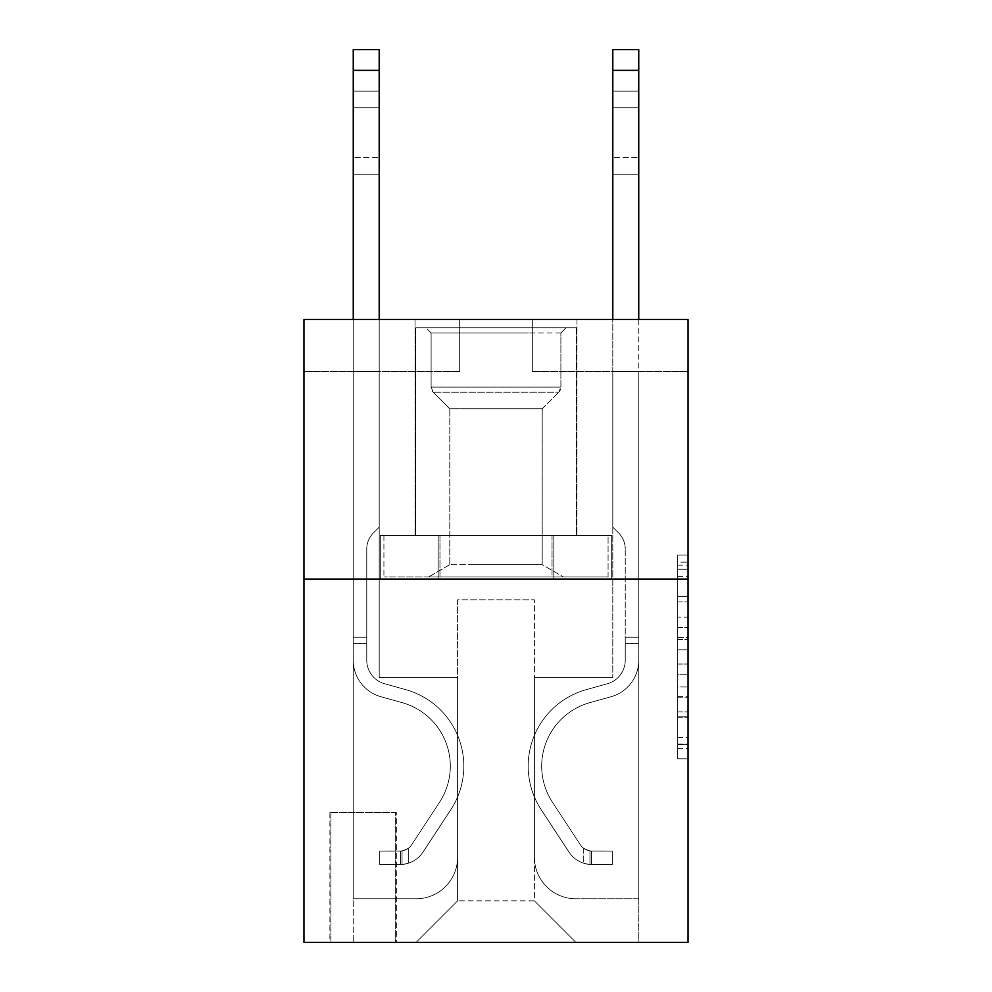 <?xml version="1.0" encoding="UTF-8"?>
<svg xmlns="http://www.w3.org/2000/svg" width="992" height="992" viewBox="0 0 992 992"><rect width="100%" height="100%" fill="white"/><g stroke="black" fill="none" stroke-linecap="round" stroke-linejoin="round"><path stroke-width="0.74" stroke-dasharray="4.96 3.72" d="M677.672 617.173L677.672 649.785L688.051 649.785L688.051 748.625L688.051 565.204L688.051 649.785L677.672 649.785L677.672 562.142L677.672 758.818L677.672 555.012L677.672 744.546L688.051 744.546L677.672 744.546L688.051 744.546L677.672 744.546L677.672 711.934L677.672 758.818L688.051 758.818L688.051 555.012L688.051 744.037L688.051 664.045L677.672 664.045L688.051 664.045L688.051 711.934L688.051 569.272L677.672 569.272L688.051 569.272L688.051 758.818L688.051 565.204L688.051 758.818L677.672 758.818L677.672 555.012L688.051 555.012L688.051 565.204L688.051 555.012L688.051 565.204L688.051 555.012L688.051 562.142L688.051 555.012L677.672 555.012L677.672 569.272L688.051 569.272L677.672 569.272L677.672 617.173L688.051 617.173M576.972 319.511L576.972 535.444L415.028 535.444L576.972 535.444L415.028 535.444L576.972 535.444L576.972 319.511L415.028 319.511L415.028 535.444L415.028 319.511L576.972 319.511M396.341 812.634L329.902 812.634L396.341 812.634L396.341 942.4L329.902 942.4L396.341 942.4M329.902 812.634L329.902 942.4M688.051 637.546L688.051 627.366L688.051 637.546L677.672 637.546L677.672 596.539L677.672 717.29L677.672 686.972L688.051 686.972L677.672 686.972L677.672 758.818L688.051 758.818L677.672 758.818L688.051 758.818L677.672 758.818L677.672 555.012L688.051 555.012L677.672 555.012L688.051 555.012L677.672 555.012L677.672 637.546L688.051 637.546M688.051 579.055L688.051 942.4L303.949 942.4L303.949 579.055L688.051 579.055L688.051 319.511L532.332 319.511L688.051 319.511L688.051 371.417L688.051 319.511L303.949 319.511L459.668 319.511L303.949 319.511L303.949 579.055L688.051 579.055L303.949 579.055M688.051 371.417L532.332 371.417L688.051 371.417M612.796 371.417L638.749 371.417L612.796 371.417L638.749 371.417L612.796 371.417L638.749 371.417L612.796 371.417L638.749 371.417L612.796 371.417L638.749 371.417L612.796 371.417L612.796 677.672L534.415 677.672L534.415 900.872L457.585 900.872L534.415 900.872L575.943 942.4L638.749 942.4L638.749 371.417L638.749 942.4L416.057 942.4L575.943 942.4L534.415 900.872L575.943 942.4L534.415 900.872L534.415 599.813L534.415 857.274A41.528 41.528 0 0 0 575.943 898.802L638.749 898.802L638.749 371.417L638.749 898.802L638.749 371.417L638.749 898.802L638.749 371.417L638.749 898.802L575.943 898.802A41.528 41.528 0 0 1 534.415 857.274A41.528 41.528 0 0 0 575.943 898.802A41.528 41.528 0 0 1 534.415 857.274A41.528 41.528 0 0 0 575.943 898.802A41.528 41.528 0 0 1 534.415 857.274A41.528 41.528 0 0 0 575.943 898.802A41.528 41.528 0 0 1 534.415 857.274L534.415 677.672L534.415 857.274L534.415 677.672L534.415 857.274L534.415 677.672L534.415 857.274L534.415 677.672L612.796 677.672L534.415 677.672L612.796 677.672L534.415 677.672L612.796 677.672L534.415 677.672L612.796 677.672L534.415 677.672L612.796 677.672L612.796 371.417M303.949 371.417L459.668 371.417L303.949 371.417L303.949 319.511L303.949 371.417M353.251 371.417L379.204 371.417L353.251 371.417L379.204 371.417L353.251 371.417L379.204 371.417L353.251 371.417L379.204 371.417L353.251 371.417L379.204 371.417L353.251 371.417L353.251 942.4L416.057 942.4L457.585 900.872L457.585 677.672L379.204 677.672L379.204 371.417L379.204 677.672L379.204 371.417L379.204 677.672L379.204 371.417L379.204 677.672L379.204 371.417L379.204 677.672L379.204 371.417L379.204 677.672L457.585 677.672L379.204 677.672L457.585 677.672L379.204 677.672L457.585 677.672L379.204 677.672L457.585 677.672L379.204 677.672L457.585 677.672L457.585 900.872L416.057 942.4L457.585 900.872L416.057 942.4L353.251 942.4L353.251 371.417L353.251 898.802L416.057 898.802A41.528 41.528 0 0 0 457.585 857.274L457.585 677.672L457.585 857.274A41.528 41.528 0 0 1 416.057 898.802A41.528 41.528 0 0 0 457.585 857.274A41.528 41.528 0 0 1 416.057 898.802A41.528 41.528 0 0 0 457.585 857.274A41.528 41.528 0 0 1 416.057 898.802A41.528 41.528 0 0 0 457.585 857.274A41.528 41.528 0 0 1 416.057 898.802L353.251 898.802L416.057 898.802L353.251 898.802L416.057 898.802L353.251 898.802L416.057 898.802L353.251 898.802L353.251 371.417M330.931 942.4L395.3 942.4L330.931 942.4L330.931 812.634L395.3 812.634L395.3 942.4L395.3 812.634L330.931 812.634L330.931 942.4M457.585 599.813L457.585 900.872L457.585 599.813L534.415 599.813L457.585 599.813M532.332 371.417L532.332 319.511L532.332 371.417M459.668 371.417L459.668 319.511L459.668 371.417M611.68 579.055L380.32 579.055L611.68 579.055L611.68 535.444L380.32 535.444L553.834 535.444L553.834 579.055L553.834 535.444L438.166 535.444L438.166 579.055L438.166 535.444L380.32 535.444L380.32 579.055L380.32 535.444L611.68 535.444L611.68 579.055M438.166 535.444L438.166 579.055L438.166 535.444M553.834 535.444L553.834 579.055L553.834 535.444M677.672 649.785L688.051 649.785L677.672 649.785M677.672 562.142L677.672 555.012L677.672 562.142L688.051 562.142L677.672 562.142M677.672 716.782L677.672 674.238L677.672 716.782L688.051 716.782L677.672 716.782M677.672 674.238L677.672 664.045L688.051 664.045L677.672 664.045L677.672 674.238L688.051 674.238L677.672 674.238M677.672 596.539L677.672 569.272L677.672 596.539L688.051 596.539L677.672 596.539M677.672 555.012L688.051 555.012L677.672 555.012L677.672 565.204L677.672 555.012L688.051 555.012M677.672 758.818L688.051 758.818L677.672 758.818L677.672 748.625L677.672 758.818M353.251 319.511L353.251 660.25A37.894 37.894 0 0 0 380.978 696.744A37.894 37.894 0 0 1 353.251 660.25A37.894 37.894 0 0 0 380.978 696.744A37.894 37.894 0 0 1 353.251 660.25A37.894 37.894 0 0 0 380.978 696.744A37.894 37.894 0 0 1 353.251 660.25A37.894 37.894 0 0 0 380.978 696.744A37.894 37.894 0 0 1 353.251 660.25A37.894 37.894 0 0 0 380.978 696.744A37.894 37.894 0 0 1 353.251 660.25A37.894 37.894 0 0 0 380.978 696.744A37.894 37.894 0 0 1 353.251 660.25A37.894 37.894 0 0 0 380.978 696.744L402.095 702.634A65.918 65.918 0 0 1 439.518 802.292A65.918 65.918 0 0 0 402.095 702.634A65.918 65.918 0 0 1 439.518 802.292A65.918 65.918 0 0 0 402.095 702.634L380.978 696.744L402.095 702.634A65.918 65.918 0 0 1 439.518 802.292A65.918 65.918 0 0 0 402.095 702.634L380.978 696.744L402.095 702.634A65.918 65.918 0 0 1 439.518 802.292A65.918 65.918 0 0 0 402.095 702.634A65.918 65.918 0 0 1 439.518 802.292A65.918 65.918 0 0 0 402.095 702.634L380.978 696.744L402.095 702.634A65.918 65.918 0 0 1 439.518 802.292A65.918 65.918 0 0 0 402.095 702.634A65.918 65.918 0 0 1 439.518 802.292L411.692 844.713L439.518 802.292A65.918 65.918 0 0 0 402.095 702.634L380.978 696.744L402.095 702.634A65.918 65.918 0 0 1 439.518 802.292L411.692 844.713L439.518 802.292A65.918 65.918 0 0 0 402.095 702.634A65.918 65.918 0 0 1 439.518 802.292L411.692 844.713L439.518 802.292A65.918 65.918 0 0 0 402.095 702.634A65.918 65.918 0 0 1 439.518 802.292L411.692 844.713A14.012 14.012 0 0 1 408.282 848.321C400.408 851.93 400.408 851.93 408.282 848.321C400.408 851.93 400.408 851.93 408.282 848.321A14.012 14.012 0 0 0 411.692 844.713L439.518 802.292L411.692 844.713A14.012 14.012 0 0 1 400.495 851.037A14.012 14.012 0 0 0 411.692 844.713A14.012 14.012 0 0 1 408.282 848.321C400.408 851.93 400.408 851.93 408.282 848.321C400.408 851.93 400.408 851.93 408.282 848.321A14.012 14.012 0 0 0 411.692 844.713L439.518 802.292A65.918 65.918 0 0 0 402.095 702.634A65.918 65.918 0 0 1 439.518 802.292L411.692 844.713A14.012 14.012 0 0 1 400.495 851.037A14.012 14.012 0 0 0 411.692 844.713A14.012 14.012 0 0 1 408.282 848.321C400.408 851.93 400.408 851.93 408.282 848.321C400.408 851.93 400.408 851.93 408.282 848.321A14.012 14.012 0 0 0 411.692 844.713L439.518 802.292L411.692 844.713A14.012 14.012 0 0 1 400.495 851.037A14.012 14.012 0 0 0 411.692 844.713A14.012 14.012 0 0 1 408.282 848.321C400.408 851.93 400.408 851.93 408.282 848.321C400.408 851.93 400.408 851.93 408.282 848.321A14.012 14.012 0 0 0 411.692 844.713L439.518 802.292L411.692 844.713A14.012 14.012 0 0 1 400.495 851.037A14.012 14.012 0 0 0 411.692 844.713A14.012 14.012 0 0 1 408.282 848.321C400.408 851.93 400.408 851.93 408.282 848.321C400.408 851.93 400.408 851.93 408.282 848.321A14.012 14.012 0 0 0 411.692 844.713L439.518 802.292A65.918 65.918 0 0 0 402.095 702.634A65.918 65.918 0 0 1 439.518 802.292L411.692 844.713A14.012 14.012 0 0 1 400.495 851.037A14.012 14.012 0 0 0 411.692 844.713A14.012 14.012 0 0 1 408.282 848.321A14.012 14.012 0 0 0 411.692 844.713L439.518 802.292L411.692 844.713A14.012 14.012 0 0 1 400.495 851.037L379.725 851.049L379.725 864.54L379.725 851.049L400.495 851.037L400.495 864.54L379.725 864.54L400.495 864.54L400.495 851.037L379.725 851.049L379.725 864.54L379.725 851.049L400.495 851.037L400.495 864.54L379.725 864.54L400.495 864.54L400.495 851.037L379.725 851.049L379.725 864.54L379.725 851.049L400.495 851.037L400.495 864.54L379.725 864.54L400.495 864.54L400.495 851.037L379.725 851.049L379.725 864.54L379.725 851.049L400.495 851.037L400.495 864.54L379.725 864.54L400.495 864.54L400.495 851.037L379.725 851.049L379.725 864.54L379.725 851.049L400.495 851.037L400.495 864.54L379.725 864.54L400.495 864.54L400.495 851.037L379.725 851.049L400.495 851.037L400.495 864.54L400.495 851.037A14.012 14.012 0 0 0 411.692 844.713L439.518 802.292A65.918 65.918 0 0 0 402.095 702.634L380.978 696.744A37.894 37.894 0 0 1 353.251 660.25L353.251 49.6L353.251 660.25A37.894 37.894 0 0 0 380.978 696.744A37.894 37.894 0 0 1 353.251 660.25L353.251 70.358L353.251 660.25A37.894 37.894 0 0 0 380.978 696.744A37.894 37.894 0 0 1 353.251 660.25L353.251 70.358L353.251 660.25A37.894 37.894 0 0 0 380.978 696.744A37.894 37.894 0 0 1 353.251 660.25L353.251 70.358L353.251 660.25A37.894 37.894 0 0 0 380.978 696.744L402.095 702.634L380.978 696.744A37.894 37.894 0 0 1 353.251 660.25L353.251 70.358L353.251 660.25A37.894 37.894 0 0 0 380.978 696.744A37.894 37.894 0 0 1 353.251 660.25L353.251 49.6L379.204 49.6L379.204 527.149L373.364 532.989A22.556 22.556 0 0 0 366.755 548.948A22.556 22.556 0 0 1 373.364 532.989L379.204 527.149L379.204 49.6L353.251 49.6L379.204 49.6L379.204 527.149L373.364 532.989A22.556 22.556 0 0 0 366.755 548.948A22.556 22.556 0 0 1 373.364 532.989L379.204 527.149L379.204 49.6L353.251 49.6L379.204 49.6L379.204 527.149L373.364 532.989A22.556 22.556 0 0 0 366.755 548.948A22.556 22.556 0 0 1 373.364 532.989L379.204 527.149L379.204 49.6L353.251 49.6L379.204 49.6L379.204 527.149L373.364 532.989A22.556 22.556 0 0 0 366.755 548.948A22.556 22.556 0 0 1 373.364 532.989L379.204 527.149L379.204 49.6L353.251 49.6L379.204 49.6L379.204 527.149L373.364 532.989A22.556 22.556 0 0 0 366.755 548.948A22.556 22.556 0 0 1 373.364 532.989L379.204 527.149L379.204 49.6L353.251 49.6L379.204 49.6L379.204 527.149L373.364 532.989A22.556 22.556 0 0 0 366.755 548.948A22.556 22.556 0 0 1 373.364 532.989L379.204 527.149L379.204 319.511M366.755 637.186L353.251 637.186L366.755 637.186L366.755 660.25L366.755 548.948L366.755 660.25L366.755 637.186L353.251 637.186L366.755 637.186L366.755 660.25A24.391 24.391 0 0 0 384.598 683.748A24.391 24.391 0 0 1 366.755 660.25L366.755 548.948L366.755 660.25A24.391 24.391 0 0 0 384.598 683.748A24.391 24.391 0 0 1 366.755 660.25L366.755 548.948L366.755 660.25L366.755 637.186L353.251 637.186L366.755 637.186L366.755 660.25A24.391 24.391 0 0 0 384.598 683.748A24.391 24.391 0 0 1 366.755 660.25L366.755 548.948L366.755 660.25A24.391 24.391 0 0 0 384.598 683.748L405.728 689.638L384.598 683.748A24.391 24.391 0 0 1 366.755 660.25L366.755 637.186M400.495 864.54A27.516 27.516 0 0 0 422.976 852.116L450.802 809.708A79.422 79.422 0 0 0 405.728 689.638L384.598 683.748A24.391 24.391 0 0 1 366.755 660.25A24.391 24.391 0 0 0 384.598 683.748A24.391 24.391 0 0 1 366.755 660.25L366.755 548.948L366.755 660.25A24.391 24.391 0 0 0 384.598 683.748L405.728 689.638L384.598 683.748A24.391 24.391 0 0 1 366.755 660.25A24.391 24.391 0 0 0 384.598 683.748A24.391 24.391 0 0 1 366.755 660.25A24.391 24.391 0 0 0 384.598 683.748L405.728 689.638A79.422 79.422 0 0 1 450.802 809.708A79.422 79.422 0 0 0 405.728 689.638L384.598 683.748A24.391 24.391 0 0 1 366.755 660.25A24.391 24.391 0 0 0 384.598 683.748L405.728 689.638L384.598 683.748A24.391 24.391 0 0 1 366.755 660.25A24.391 24.391 0 0 0 384.598 683.748A24.391 24.391 0 0 1 366.755 660.25A24.391 24.391 0 0 0 384.598 683.748L405.728 689.638L384.598 683.748A24.391 24.391 0 0 1 366.755 660.25A24.391 24.391 0 0 0 384.598 683.748L405.728 689.638A79.422 79.422 0 0 1 450.802 809.708A79.422 79.422 0 0 0 405.728 689.638L384.598 683.748L405.728 689.638A79.422 79.422 0 0 1 450.802 809.708L422.976 852.116L450.802 809.708A79.422 79.422 0 0 0 405.728 689.638L384.598 683.748L405.728 689.638A79.422 79.422 0 0 1 450.802 809.708A79.422 79.422 0 0 0 405.728 689.638L384.598 683.748L405.728 689.638A79.422 79.422 0 0 1 450.802 809.708A79.422 79.422 0 0 0 405.728 689.638L384.598 683.748L405.728 689.638A79.422 79.422 0 0 1 450.802 809.708L422.976 852.116L450.802 809.708A79.422 79.422 0 0 0 405.728 689.638A79.422 79.422 0 0 1 450.802 809.708A79.422 79.422 0 0 0 405.728 689.638A79.422 79.422 0 0 1 450.802 809.708L422.976 852.116A27.516 27.516 0 0 1 408.282 863.251A27.516 27.516 0 0 0 422.976 852.116L450.802 809.708A79.422 79.422 0 0 0 405.728 689.638A79.422 79.422 0 0 1 450.802 809.708L422.976 852.116L450.802 809.708A79.422 79.422 0 0 0 405.728 689.638A79.422 79.422 0 0 1 450.802 809.708A79.422 79.422 0 0 0 405.728 689.638A79.422 79.422 0 0 1 450.802 809.708L422.976 852.116L450.802 809.708A79.422 79.422 0 0 0 405.728 689.638A79.422 79.422 0 0 1 450.802 809.708L422.976 852.116A27.516 27.516 0 0 1 408.282 863.251C400.284 864.962 400.284 864.962 408.282 863.251C400.284 864.962 400.284 864.962 408.282 863.251A27.516 27.516 0 0 0 422.976 852.116L450.802 809.708L422.976 852.116A27.516 27.516 0 0 1 408.282 863.251C400.284 864.962 400.284 864.962 408.282 863.251C400.284 864.962 400.284 864.962 408.282 863.251A27.516 27.516 0 0 0 422.976 852.116L450.802 809.708L422.976 852.116A27.516 27.516 0 0 1 408.282 863.251C400.284 864.962 400.284 864.962 408.282 863.251C400.284 864.962 400.284 864.962 408.282 863.251A27.516 27.516 0 0 0 422.976 852.116L450.802 809.708L422.976 852.116A27.516 27.516 0 0 1 408.282 863.251C400.284 864.962 400.284 864.962 408.282 863.251C400.284 864.962 400.284 864.962 408.282 863.251A27.516 27.516 0 0 0 422.976 852.116L450.802 809.708L422.976 852.116A27.516 27.516 0 0 1 408.282 863.251C400.284 864.962 400.284 864.962 408.282 863.251C400.284 864.962 400.284 864.962 408.282 863.251A27.516 27.516 0 0 0 422.976 852.116A27.516 27.516 0 0 1 400.495 864.54A27.516 27.516 0 0 0 422.976 852.116A27.516 27.516 0 0 1 400.495 864.54A27.516 27.516 0 0 0 422.976 852.116A27.516 27.516 0 0 1 400.495 864.54A27.516 27.516 0 0 0 422.976 852.116A27.516 27.516 0 0 1 400.495 864.54A27.516 27.516 0 0 0 422.976 852.116A27.516 27.516 0 0 1 400.495 864.54A27.516 27.516 0 0 0 422.976 852.116A27.516 27.516 0 0 1 400.495 864.54L379.725 864.54L400.495 864.54M353.251 107.731L353.251 174.183L353.251 91.128L353.251 174.183L353.251 91.128L353.251 174.183L353.251 91.128L353.251 174.183L353.251 91.128L353.251 174.183L353.251 91.128L353.251 174.183L353.251 107.731L379.204 107.731L379.204 157.567L379.204 91.128L379.204 174.183L379.204 91.128L379.204 174.183L379.204 91.128L379.204 174.183L379.204 91.128L379.204 174.183L379.204 91.128L379.204 174.183L379.204 91.128L379.204 107.731L353.251 107.731M638.749 319.511L638.749 660.25A37.894 37.894 0 0 1 611.022 696.744A37.894 37.894 0 0 0 638.749 660.25A37.894 37.894 0 0 1 611.022 696.744A37.894 37.894 0 0 0 638.749 660.25L638.749 637.186L625.245 637.186L638.749 637.186L638.749 660.25A37.894 37.894 0 0 1 611.022 696.744A37.894 37.894 0 0 0 638.749 660.25L638.749 637.186L638.749 660.25A37.894 37.894 0 0 1 611.022 696.744A37.894 37.894 0 0 0 638.749 660.25A37.894 37.894 0 0 1 611.022 696.744A37.894 37.894 0 0 0 638.749 660.25L638.749 637.186L625.245 637.186L625.245 660.25A24.391 24.391 0 0 1 607.402 683.748A24.391 24.391 0 0 0 625.245 660.25L625.245 637.186L625.245 660.25A24.391 24.391 0 0 1 607.402 683.748A24.391 24.391 0 0 0 625.245 660.25A24.391 24.391 0 0 1 607.402 683.748A24.391 24.391 0 0 0 625.245 660.25L625.245 637.186L625.245 660.25A24.391 24.391 0 0 1 607.402 683.748A24.391 24.391 0 0 0 625.245 660.25A24.391 24.391 0 0 1 607.402 683.748L586.272 689.638L607.402 683.748A24.391 24.391 0 0 0 625.245 660.25L625.245 637.186L625.245 660.25A24.391 24.391 0 0 1 607.402 683.748L586.272 689.638L607.402 683.748A24.391 24.391 0 0 0 625.245 660.25A24.391 24.391 0 0 1 607.402 683.748L586.272 689.638L607.402 683.748A24.391 24.391 0 0 0 625.245 660.25A24.391 24.391 0 0 1 607.402 683.748L586.272 689.638A79.422 79.422 0 0 0 541.198 809.708A79.422 79.422 0 0 1 586.272 689.638L607.402 683.748A24.391 24.391 0 0 0 625.245 660.25L625.245 637.186L625.245 660.25A24.391 24.391 0 0 1 607.402 683.748L586.272 689.638A79.422 79.422 0 0 0 541.198 809.708A79.422 79.422 0 0 1 586.272 689.638A79.422 79.422 0 0 0 541.198 809.708A79.422 79.422 0 0 1 586.272 689.638L607.402 683.748L586.272 689.638A79.422 79.422 0 0 0 541.198 809.708A79.422 79.422 0 0 1 586.272 689.638L607.402 683.748L586.272 689.638A79.422 79.422 0 0 0 541.198 809.708A79.422 79.422 0 0 1 586.272 689.638A79.422 79.422 0 0 0 541.198 809.708A79.422 79.422 0 0 1 586.272 689.638L607.402 683.748A24.391 24.391 0 0 0 625.245 660.25A24.391 24.391 0 0 1 607.402 683.748L586.272 689.638A79.422 79.422 0 0 0 541.198 809.708L569.024 852.116L541.198 809.708A79.422 79.422 0 0 1 586.272 689.638A79.422 79.422 0 0 0 541.198 809.708L569.024 852.116L541.198 809.708A79.422 79.422 0 0 1 586.272 689.638A79.422 79.422 0 0 0 541.198 809.708L569.024 852.116L541.198 809.708A79.422 79.422 0 0 1 586.272 689.638L607.402 683.748L586.272 689.638A79.422 79.422 0 0 0 541.198 809.708L569.024 852.116A27.516 27.516 0 0 0 583.718 863.251C591.716 864.962 591.716 864.962 583.718 863.251C591.716 864.962 591.716 864.962 583.718 863.251A27.516 27.516 0 0 1 569.024 852.116L541.198 809.708L569.024 852.116A27.516 27.516 0 0 0 591.505 864.54A27.516 27.516 0 0 1 569.024 852.116A27.516 27.516 0 0 0 583.718 863.251C591.716 864.962 591.716 864.962 583.718 863.251C591.716 864.962 591.716 864.962 583.718 863.251A27.516 27.516 0 0 1 569.024 852.116L541.198 809.708A79.422 79.422 0 0 1 586.272 689.638A79.422 79.422 0 0 0 541.198 809.708L569.024 852.116A27.516 27.516 0 0 0 591.505 864.54A27.516 27.516 0 0 1 569.024 852.116A27.516 27.516 0 0 0 583.718 863.251C591.716 864.962 591.716 864.962 583.718 863.251C591.716 864.962 591.716 864.962 583.718 863.251A27.516 27.516 0 0 1 569.024 852.116L541.198 809.708L569.024 852.116A27.516 27.516 0 0 0 591.505 864.54A27.516 27.516 0 0 1 569.024 852.116A27.516 27.516 0 0 0 583.718 863.251C591.716 864.962 591.716 864.962 583.718 863.251C591.716 864.962 591.716 864.962 583.718 863.251A27.516 27.516 0 0 1 569.024 852.116L541.198 809.708L569.024 852.116A27.516 27.516 0 0 0 591.505 864.54A27.516 27.516 0 0 1 569.024 852.116A27.516 27.516 0 0 0 583.718 863.251C591.716 864.962 591.716 864.962 583.718 863.251C591.716 864.962 591.716 864.962 583.718 863.251A27.516 27.516 0 0 1 569.024 852.116L541.198 809.708A79.422 79.422 0 0 1 586.272 689.638A79.422 79.422 0 0 0 541.198 809.708L569.024 852.116A27.516 27.516 0 0 0 591.505 864.54A27.516 27.516 0 0 1 569.024 852.116A27.516 27.516 0 0 0 583.718 863.251C591.716 864.962 591.716 864.962 583.718 863.251C591.716 864.962 591.716 864.962 583.718 863.251A27.516 27.516 0 0 1 569.024 852.116L541.198 809.708L569.024 852.116A27.516 27.516 0 0 0 591.505 864.54L612.275 864.54L591.505 864.54A27.516 27.516 0 0 1 569.024 852.116L541.198 809.708A79.422 79.422 0 0 1 586.272 689.638L607.402 683.748A24.391 24.391 0 0 0 625.245 660.25L625.245 637.186L625.245 643.411L625.245 637.186L638.749 637.186L638.749 660.25A37.894 37.894 0 0 1 611.022 696.744A37.894 37.894 0 0 0 638.749 660.25A37.894 37.894 0 0 1 611.022 696.744L589.905 702.634L611.022 696.744A37.894 37.894 0 0 0 638.749 660.25L638.749 643.411L638.749 660.25A37.894 37.894 0 0 1 611.022 696.744L589.905 702.634L611.022 696.744A37.894 37.894 0 0 0 638.749 660.25A37.894 37.894 0 0 1 611.022 696.744L589.905 702.634L611.022 696.744A37.894 37.894 0 0 0 638.749 660.25A37.894 37.894 0 0 1 611.022 696.744L589.905 702.634A65.918 65.918 0 0 0 552.482 802.292A65.918 65.918 0 0 1 589.905 702.634A65.918 65.918 0 0 0 552.482 802.292A65.918 65.918 0 0 1 589.905 702.634L611.022 696.744A37.894 37.894 0 0 0 638.749 660.25A37.894 37.894 0 0 1 611.022 696.744L589.905 702.634A65.918 65.918 0 0 0 552.482 802.292A65.918 65.918 0 0 1 589.905 702.634L611.022 696.744L589.905 702.634A65.918 65.918 0 0 0 552.482 802.292A65.918 65.918 0 0 1 589.905 702.634A65.918 65.918 0 0 0 552.482 802.292A65.918 65.918 0 0 1 589.905 702.634L611.022 696.744L589.905 702.634A65.918 65.918 0 0 0 552.482 802.292A65.918 65.918 0 0 1 589.905 702.634A65.918 65.918 0 0 0 552.482 802.292L580.308 844.713L552.482 802.292A65.918 65.918 0 0 1 589.905 702.634L611.022 696.744A37.894 37.894 0 0 0 638.749 660.25A37.894 37.894 0 0 1 611.022 696.744L589.905 702.634A65.918 65.918 0 0 0 552.482 802.292L580.308 844.713L552.482 802.292A65.918 65.918 0 0 1 589.905 702.634A65.918 65.918 0 0 0 552.482 802.292L580.308 844.713L552.482 802.292A65.918 65.918 0 0 1 589.905 702.634A65.918 65.918 0 0 0 552.482 802.292L580.308 844.713A14.012 14.012 0 0 0 583.718 848.321C591.592 851.93 591.592 851.93 583.718 848.321C591.592 851.93 591.592 851.93 583.718 848.321A14.012 14.012 0 0 1 580.308 844.713L552.482 802.292L580.308 844.713A14.012 14.012 0 0 0 591.505 851.037A14.012 14.012 0 0 1 580.308 844.713A14.012 14.012 0 0 0 583.718 848.321C591.592 851.93 591.592 851.93 583.718 848.321C591.592 851.93 591.592 851.93 583.718 848.321A14.012 14.012 0 0 1 580.308 844.713L552.482 802.292A65.918 65.918 0 0 1 589.905 702.634L611.022 696.744L589.905 702.634A65.918 65.918 0 0 0 552.482 802.292L580.308 844.713A14.012 14.012 0 0 0 591.505 851.037A14.012 14.012 0 0 1 580.308 844.713A14.012 14.012 0 0 0 583.718 848.321C591.592 851.93 591.592 851.93 583.718 848.321C591.592 851.93 591.592 851.93 583.718 848.321A14.012 14.012 0 0 1 580.308 844.713L552.482 802.292L580.308 844.713A14.012 14.012 0 0 0 591.505 851.037A14.012 14.012 0 0 1 580.308 844.713A14.012 14.012 0 0 0 583.718 848.321C591.592 851.93 591.592 851.93 583.718 848.321C591.592 851.93 591.592 851.93 583.718 848.321A14.012 14.012 0 0 1 580.308 844.713L552.482 802.292L580.308 844.713A14.012 14.012 0 0 0 591.505 851.037A14.012 14.012 0 0 1 580.308 844.713A14.012 14.012 0 0 0 583.718 848.321C591.592 851.93 591.592 851.93 583.718 848.321C591.592 851.93 591.592 851.93 583.718 848.321A14.012 14.012 0 0 1 580.308 844.713L552.482 802.292A65.918 65.918 0 0 1 589.905 702.634A65.918 65.918 0 0 0 552.482 802.292L580.308 844.713A14.012 14.012 0 0 0 591.505 851.037A14.012 14.012 0 0 1 580.308 844.713A14.012 14.012 0 0 0 583.718 848.321A14.012 14.012 0 0 1 580.308 844.713L552.482 802.292L580.308 844.713A14.012 14.012 0 0 0 591.505 851.037L612.275 851.049L612.275 864.54L612.275 851.049L591.505 851.037L591.505 864.54L612.275 864.54L591.505 864.54L591.505 851.037L612.275 851.049L612.275 864.54L612.275 851.049L591.505 851.037L591.505 864.54L612.275 864.54L591.505 864.54L591.505 851.037L612.275 851.049L612.275 864.54L612.275 851.049L591.505 851.037L591.505 864.54L612.275 864.54L591.505 864.54L591.505 851.037L612.275 851.049L612.275 864.54L612.275 851.049L591.505 851.037L591.505 864.54L612.275 864.54L591.505 864.54L591.505 851.037L612.275 851.049L612.275 864.54L612.275 851.049L591.505 851.037L591.505 864.54L612.275 864.54L591.505 864.54L591.505 851.037L612.275 851.049L591.505 851.037L591.505 864.54L591.505 851.037A14.012 14.012 0 0 1 580.308 844.713L552.482 802.292A65.918 65.918 0 0 1 589.905 702.634L611.022 696.744A37.894 37.894 0 0 0 638.749 660.25L638.749 49.6M612.796 319.511L612.796 70.358L612.796 527.149L618.636 532.989A22.556 22.556 0 0 1 625.245 548.948A22.556 22.556 0 0 0 618.636 532.989L612.796 527.149L612.796 49.6L612.796 527.149L618.636 532.989A22.556 22.556 0 0 1 625.245 548.948A22.556 22.556 0 0 0 618.636 532.989L612.796 527.149L612.796 49.6L612.796 527.149L618.636 532.989A22.556 22.556 0 0 1 625.245 548.948A22.556 22.556 0 0 0 618.636 532.989L612.796 527.149L612.796 49.6L612.796 527.149L618.636 532.989A22.556 22.556 0 0 1 625.245 548.948A22.556 22.556 0 0 0 618.636 532.989L612.796 527.149L612.796 49.6L612.796 527.149L618.636 532.989A22.556 22.556 0 0 1 625.245 548.948A22.556 22.556 0 0 0 618.636 532.989L612.796 527.149L612.796 49.6L612.796 70.358L638.749 70.358M625.245 660.25L625.245 548.948A22.556 22.556 0 0 0 618.636 532.989A22.556 22.556 0 0 1 625.245 548.948L625.245 660.25A24.391 24.391 0 0 1 607.402 683.748A24.391 24.391 0 0 0 625.245 660.25A24.391 24.391 0 0 1 607.402 683.748A24.391 24.391 0 0 0 625.245 660.25M638.749 107.731L638.749 174.183L638.749 91.128L638.749 174.183L638.749 91.128L638.749 174.183L638.749 91.128L638.749 174.183L638.749 91.128L638.749 174.183L638.749 91.128L638.749 174.183L638.749 107.731L612.796 107.731L612.796 157.567L612.796 91.128L612.796 174.183L612.796 91.128L612.796 174.183L612.796 91.128L612.796 174.183L612.796 91.128L612.796 174.183L612.796 91.128L612.796 174.183L612.796 91.128L612.796 107.731L638.749 107.731M625.245 637.186L638.749 637.186L638.749 643.411L638.749 637.186L625.245 637.186M460.958 327.819L566.072 327.819L460.958 327.819M528.438 333.014L431.111 333.014L528.438 333.014M462.26 576.972L563.481 576.972L462.26 576.972M472.899 564.684L542.202 564.684L472.899 564.684M472.899 408.791L542.202 408.791L472.899 408.791M455.774 327.819L576.451 327.819L455.774 327.819M455.774 535.444L576.451 535.444L455.774 535.444M608.084 535.444L383.916 535.444L608.084 535.444L608.084 576.972L383.916 576.972L608.084 576.972L552.036 576.972L608.084 576.972L608.084 535.444L552.036 535.444L552.036 576.972L383.916 576.972L552.036 576.972L552.036 535.444L608.084 535.444M439.964 535.444L439.964 576.972L439.964 535.444L383.916 535.444L383.916 576.972L383.916 535.444L552.036 535.444L439.964 535.444L439.964 576.972L439.964 535.444M560.889 333.014L566.072 327.819L425.928 327.819L566.072 327.819L560.889 333.014L431.111 333.014L425.928 327.819L431.111 333.014L560.889 333.014L560.889 387.103L431.111 387.103L431.111 333.014L431.111 387.103L560.889 387.103L431.111 387.103L560.889 387.103L560.889 333.014M449.798 564.684L428.519 576.972L563.481 576.972L428.519 576.972L449.798 564.684L542.202 564.684L563.481 576.972L542.202 564.684L449.798 564.684L449.798 408.791L433.244 392.237A7.266 7.266 0 0 1 431.111 387.103L433.244 392.237L558.756 392.237A7.266 7.266 0 0 0 560.889 387.103L558.756 392.237L433.244 392.237L558.756 392.237L433.244 392.237L449.798 408.791L542.202 408.791L542.202 564.684L542.202 408.791L449.798 408.791L449.798 564.684M542.202 408.791L558.756 392.237L542.202 408.791M576.451 327.819L415.549 327.819L415.549 535.444L576.451 535.444L415.549 535.444L415.549 327.819L576.451 327.819L576.451 535.444L576.451 327.819M552.036 535.444L552.036 576.972L552.036 535.444M408.282 863.251C400.284 864.962 400.284 864.962 408.282 863.251C400.284 864.962 400.284 864.962 408.282 863.251L408.282 848.321C400.408 851.93 400.408 851.93 408.282 848.321C400.408 851.93 400.408 851.93 408.282 848.321L408.282 863.251M379.204 157.567L379.204 174.183L379.204 157.567L353.251 157.567L379.204 157.567M379.725 864.54L379.725 851.049L379.725 864.54M612.796 527.149L618.636 532.989L612.796 527.149M583.718 848.321C591.592 851.93 591.592 851.93 583.718 848.321C591.592 851.93 591.592 851.93 583.718 848.321L583.718 863.251L583.718 848.321M612.796 157.567L612.796 174.183L612.796 157.567L638.749 157.567L612.796 157.567M612.796 49.6L612.796 70.358M612.275 864.54L612.275 851.049L612.275 864.54M677.672 711.934L688.051 711.934L677.672 711.934M677.672 696.657L688.051 696.657M677.672 601.884L688.051 601.884L677.672 601.884M677.672 565.204L688.051 565.204M677.672 748.625L688.051 748.625M677.672 737.416L688.051 737.416M677.672 576.414L688.051 576.414M677.672 639.592L688.051 639.592L677.672 639.592M677.672 697.165L688.051 697.165L677.672 697.165M677.672 717.29L688.051 717.29L677.672 717.29M677.672 627.366L688.051 627.366L677.672 627.366M366.755 643.411L353.251 643.411L366.755 643.411M379.204 70.358L353.251 70.358M625.245 643.411L638.749 643.411L625.245 643.411M677.672 744.037L688.051 744.037M677.672 744.546L688.051 744.546M677.672 569.272L688.051 569.272M353.251 91.128L379.204 91.128L353.251 91.128M353.251 174.183L379.204 174.183L353.251 174.183M402.045 850.888L402.045 864.466L402.045 850.888M638.749 91.128L612.796 91.128L638.749 91.128M638.749 174.183L612.796 174.183L638.749 174.183M589.955 850.888L589.955 864.466L589.955 850.888"/><path stroke-width="1.49" d="M688.051 579.055L688.051 942.4L303.949 942.4L303.949 319.511L688.051 319.511L688.051 579.055L303.949 579.055M612.796 319.511L612.796 49.6L638.749 49.6L638.749 319.511M612.796 49.6L638.749 49.6M379.204 319.511L379.204 70.358L353.251 70.358L353.251 49.6L379.204 49.6L379.204 70.358M353.251 319.511L353.251 70.358M612.796 70.358L638.749 70.358"/></g></svg>
